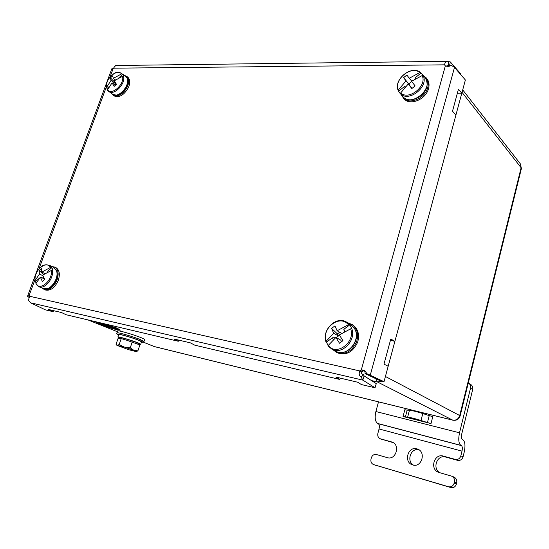 <?xml version="1.0" encoding="UTF-8"?>
<svg xmlns="http://www.w3.org/2000/svg" width="549" height="549" viewBox="0 0 549 549"><rect width="100%" height="100%" fill="white"/><g stroke="black" fill="none" stroke-linecap="round" stroke-linejoin="round"><path stroke-width="0.82" d="M144.003 341.43L144.607 339.639C144.909 339.412 143.749 338.76 141.134 337.69C133.922 334.691 118.138 330.114 117.623 330.869L117.575 331.006M118.831 77.869L122.818 74.273L123.566 76.393C125.659 83.997 113.952 95.89 108.743 91.525L107.556 89.823L112.071 82.803L114.151 86.399L116.45 84.333L114.37 80.73L122.564 76.29L123.566 76.393M107.535 89.871L106.527 87.442L111.028 80.428L115.914 83.949L115.455 82.714M111.028 80.428L110.397 77.889L112.675 75.831L113.314 78.363L121.494 73.93L122.818 74.273M113.314 78.363L115.455 79.914M121.494 73.93C117.239 68.035 104.585 79.523 106.527 87.442M107.556 89.823C111.653 95.938 124.65 84.285 122.564 76.29M107.089 88.458L109.059 86.68M114.919 84.841L115.914 83.949M112.071 82.803L115.434 85.212M110.397 77.889L115.393 82.769M124.493 75.33L127.567 76.949C129.996 79.056 130.36 82.425 128.644 87.058C124.342 94.998 119.49 97.955 114.096 95.931L111.584 93.522M126.538 76.181C128.967 78.294 129.324 81.664 127.608 86.303C123.299 94.25 118.44 97.214 113.046 95.197M119.6 337.642L119.634 337.546C119.991 337.059 131.232 340.332 136.42 342.439L138.945 343.798L138.719 344.456M118.083 338.39L121.233 338.596L126.737 340.243L139.892 344.923L137.895 350.859L133.784 350.248L135.932 351.545L128.871 349.747L116.937 345.369L124.403 347.098L119.188 344.566L117.314 345.3L116.059 344.292L118.083 338.39M133.784 350.248L124.403 347.098L130.223 347.881L133.784 350.248M136.344 351.538L137.895 350.859M132.254 341.897L130.223 347.881M121.233 338.596L119.188 344.566M345.04 331.459L343.859 329.283L349.878 324.816L351.827 328.741C356.404 340.476 341.903 355.224 331.877 349.157L328.144 346.048L328.254 345.431L335.913 337.443L339.495 343.221L342.933 340.682L339.337 334.904L350.653 328.83L351.827 328.741M328.124 345.678L326.085 341.293L333.71 333.312L338.507 335.967L337.409 333.922L339.701 332.227M333.71 333.312L331.575 328.391L334.965 325.866L337.12 330.773L348.395 324.72L349.878 324.816M337.12 330.773L341.718 333.36M343.262 332.44L344.347 331.836M343.859 329.283L344.271 331.699M348.395 324.72C340.112 313.959 321.357 328.055 326.085 341.293M328.254 345.431C336.235 356.596 355.738 342.302 350.653 328.83M326.449 342.212L332.392 337.8L335.556 337.738M336.262 337.635L338.507 335.967M335.913 337.443L340.709 340.078L341.567 341.684M333.373 339.639L332.392 337.8M331.575 328.391L337.409 333.922M347.551 322.675L352.403 324.685C358.01 328.583 359.76 334.403 357.674 342.144C352.925 352.28 346.076 355.807 337.113 352.726L332.824 349.658M351.408 324.095C357.015 328 358.772 333.826 356.672 341.581C351.916 351.737 345.053 355.272 336.084 352.19M415.922 78.459L415.319 77.67L421.076 73.003L423.162 75.721C428.995 86.529 409.19 102.409 400.633 93.948L400.681 92.946L408.278 83.949L411.832 88.574L415.126 85.919L411.558 81.293L422.119 75.59L423.162 75.721M424.816 77.279L425.166 77.697C434.245 88.211 411.537 107.46 402.98 96.672L400.633 93.948M400.118 93.474L398.279 90.715L398.43 89.885L405.986 80.902L409.89 85.404L408.751 83.894L411.709 81.492M405.986 80.902L403.611 77.649L406.857 75.007L409.252 78.253L419.786 72.564L421.076 73.003M409.252 78.253L411.743 81.156M415.319 77.67L415.346 78.788M419.786 72.564C411.338 65.029 393.372 79.735 398.43 89.885M400.681 92.946C408.861 100.838 427.513 85.87 422.119 75.59M398.643 91.182L404.339 86.57L405.382 86.783M408.278 83.949L412.1 88.355M404.894 87.312L404.339 86.57M403.611 77.649L408.751 83.894M423.341 75.487L426.896 78.685C429.16 81.588 429.62 85.157 428.282 89.405C425.125 100 409.527 105.813 403.892 98.71L401.257 94.751M426.086 77.704C428.35 80.614 428.81 84.189 427.472 88.437C424.308 99.053 408.689 104.88 403.048 97.777M416.911 448.849L417.693 449.116C426.388 452.177 421.543 467.926 412.773 464.962L412.278 464.797C403.385 461.901 408.051 445.987 416.911 448.849M378.501 401.854L375.893 411.53C374.542 417.727 375.159 421.707 377.739 423.485L378.24 423.704C379.38 424.487 379.654 426.237 379.057 428.961L377.87 433.381C377.389 435.913 378.172 437.704 380.217 438.761L392.192 442.11C400.605 445.013 395.795 460.522 387.326 457.653L376.429 454.524C373.979 454.112 372.277 455.231 371.316 457.873L371.014 458.998C370.52 461.695 371.378 463.562 373.581 464.591L448.547 486.75C451.285 487.251 453.151 486.085 454.133 483.25L454.428 482.049C454.874 479.25 453.906 477.266 451.532 476.107L438.665 472.373C429.455 469.32 434.142 453.138 443.331 456.095L455.286 459.376C458.017 459.822 459.87 458.641 460.844 455.848L462.004 451.12C462.594 448.21 462.388 446.371 461.38 445.589L460.934 445.383C458.641 443.613 458.168 439.42 459.52 432.804L470.52 388.205C470.932 386.029 470.28 384.341 468.565 383.14L468.297 382.989M460.844 455.848L463.061 456.809L464.214 452.101C465.545 445.603 465.085 441.465 462.828 439.687L462.388 439.474C461.373 438.678 461.167 436.819 461.764 433.895L472.682 389.516L470.52 388.205M454.133 483.25L456.404 484.081L456.693 482.887L454.428 482.049M413.514 465.133C406.157 461.167 410.851 447.655 418.839 449.713M463.061 456.809C462.1 459.595 460.254 460.762 457.53 460.323L445.616 457.049C437.1 454.263 431.878 468.688 439.962 472.771M451.532 476.107L453.803 476.971C456.171 478.124 457.132 480.101 456.693 482.887M456.404 484.081C455.423 486.894 453.57 488.061 450.839 487.56L448.547 486.75M373.732 464.646L450.839 487.56M380.601 438.884L393.297 442.686M383.085 439.879L380.217 438.761M431.006 423.574L427.445 422.552L429.215 415.62L432.777 416.636L431.006 423.574L403.048 416.506L404.833 409.719L407.159 410.165L405.382 416.972L403.048 416.506M468.565 383.14L470.733 384.472C472.442 385.666 473.094 387.347 472.682 389.516M429.215 415.62L422.785 413.548C416.616 411.62 412.169 410.522 409.451 410.254L407.159 410.165M427.445 422.552L420.994 420.479C414.818 418.558 410.371 417.432 407.66 417.116L405.382 416.972M421.762 421.241L412.038 418.777M117.623 329.366L115.359 329.002M111.255 327.945L108.75 327.183M107.391 326.744L105.593 326.14M104.125 325.626L98.985 323.368M101.606 324.891C106.767 327.005 117.198 330.031 117.644 329.537L115.043 328.089C109.944 325.982 99.3 322.887 98.895 323.395L101.606 324.891M115.462 328.192C110.054 325.948 98.751 322.668 98.319 323.203L101.194 324.795C106.678 327.039 117.74 330.251 118.213 329.729L115.462 328.192M118.255 329.62L115.53 327.993C110.123 325.749 98.82 322.469 98.388 323.004L98.353 323.121M120.313 330.045L117.054 328.137L103.493 323.581M97.468 322.16L96.418 322.284M115.345 329.318L120.272 330.175L116.985 328.336C110.5 325.646 96.905 321.7 96.398 322.345L100.844 324.651M111.227 328.014L115.427 328.803M107.371 326.799L116.045 328.926M103.349 324.233L110.013 326.923L115.235 328.165M115.551 328.302L108.297 326.518M104.09 325.729L109.587 327.039L102.759 324.219L109.944 327.122L115.496 328.446M52.457 269.01L52.814 270.616L52.443 270.451C53.884 278.556 44.627 289.632 38.89 286.708L43.364 288.582C49.657 291.821 59.464 278.569 56.506 270.815L53.452 267.102L49.046 265.126L51.867 267.617L52.457 269.01M36.11 283.119L35.04 280.56L39.432 274.129L42.884 275.625M39.432 274.129L39.075 270.609L41.408 268.612L41.779 272.126L50.391 267.48L51.496 267.452M41.779 272.126L45.025 273.546M47.969 271.92L47.729 271.137L51.867 267.617M38.89 286.708L35.932 283.579L40.345 277.142L42.355 281.424L44.716 279.42L42.692 275.138L51.331 270.479L52.443 270.451M50.391 267.48C46.487 259.67 33.516 270.808 35.04 280.56M35.932 283.579C39.665 291.622 53.006 280.354 51.331 270.479M35.733 281.356L38.931 278.631M42.149 277.918L43.783 277.643M40.345 277.142L44.428 278.899M43.419 277.952L43.604 278.542M39.075 270.609L43.748 274.383M52.1 266.491L55.696 267.487C59.539 269.861 60.328 274.349 58.064 280.958C54.516 288.115 50.213 291.114 45.162 289.947L41.992 288.005M54.509 266.958C58.352 269.326 59.141 273.821 56.87 280.443C53.315 287.607 49.012 290.606 43.954 289.44M450.386 65.928L451.182 65.249L454.51 67.376L465.374 79.996L461.819 93.172L458.422 89.343L452.493 111.234L455.951 114.94L394.896 341.354L390.785 339.028L383.984 364.117L388.17 366.279L384.019 381.672L380.354 380.855L365.064 373.588C365.195 371.447 364.625 370.575 363.342 370.966L361.866 371.982C361.05 373.032 361.585 373.931 363.472 374.686L364.111 375.887L376.278 383.634L375.036 387.779L361.441 384.568L357.612 382.207L335.885 377.094L339.804 379.448L194.744 345.156L190.352 342.851L173.855 338.966L178.288 341.265L66.106 314.742L61.495 312.532L48.545 309.485L53.164 311.688L45.423 309.856L30.497 302.78L28.431 300.344L29.522 296.24L29.241 295.17L27.917 295.19L27.45 296.556L29.344 297.483M363.472 374.686L361.215 377.115L362.827 380.121L375.036 387.779M178.288 341.265L178.706 340.112M53.164 311.688L53.582 310.672M339.804 379.448L340.215 378.11M449.851 66.127L448.65 65.509L448.307 61.474C446.056 61.522 444.8 62.648 444.539 64.837L445.342 65.907C447.737 66.642 449.658 66.456 451.1 65.358L451.182 65.249M460.254 74.046L460.391 73.477L450.4 61.989L448.307 61.474M457.564 92.513L458.209 93.234L461.819 93.172L455.945 114.933M390.456 340.229L394.896 341.354L388.164 366.279M384.019 381.672L366.464 373.512C365.97 371.131 364.248 369.937 361.311 369.923L359.828 370.946L361.866 371.982M363.342 370.966L361.311 369.923L445.342 65.907M113.087 68.954L111.955 68.556L111.667 69.346L112.984 69.009L115.269 65.64L116.457 65.496M445.376 65.921L444.539 64.837L113.931 68.179M365.064 373.588L366.464 373.512M29.385 297.174L27.45 296.556M115.359 66.038L115.269 65.64M448.65 65.509L446.165 66.134M29.522 296.24L359.828 370.946C358.669 373.773 359.135 375.832 361.215 377.115M138.822 344.161L140.674 344.353L138.327 343.008C132.604 340.586 118.316 336.372 117.891 336.976L119.476 338.006M140.709 344.25L141.518 341.849L139.178 340.476C133.469 338.033 119.188 333.826 118.756 334.465L118.714 334.574M143.378 342.164L154.317 346.563L452.678 420.115L377.389 381.939L371.46 380.567M88.108 319.943L117.335 331.699M385.425 376.477L459.712 415.545L521.118 167.733L462.038 92.356M452.678 420.115L452.932 420.205C456.535 420.733 458.937 419.306 460.137 415.929L459.712 415.545C458.477 419.059 456.13 420.589 452.678 420.115M154.653 346.673L452.87 420.191M521.406 168.529L520.397 163.918L521.365 168.715L460.151 415.874M375.681 378.584L377.389 381.939L381.871 381.191M118.605 334.89C112.421 331.987 130.587 336.805 139.432 340.435C142.987 341.903 143.646 342.473 141.416 342.164C143.138 342.425 143.989 342.219 143.962 341.56L140.482 339.639C133.256 336.654 117.465 332.076 116.958 332.797L116.91 332.934M127.217 78.239C128.466 81.808 127.622 85.678 124.692 89.844C120.931 93.145 119.792 96.672 112.634 94.263C118.351 99.033 130.786 84.93 126.984 77.931L125.522 76.091L122.496 74.033M354.743 328.892C361.798 340.318 346.961 357.838 335.707 351.168C346.666 357.818 361.681 340.03 354.585 328.721L350.344 324.315L346.625 322.133L349.569 324.637M379.057 428.961L462.004 451.12M391.485 441.876L392.864 442.425M457.53 460.323L455.286 459.376M443.331 456.095L445.616 457.049M377.739 423.485L460.934 445.383M378.24 423.704L461.38 445.589M375.893 411.53L459.52 432.804M407.66 417.116L409.451 410.254M420.994 420.479L422.785 413.548M30.497 302.78L362.827 380.121L364.111 375.887M450.4 61.989L449.487 65.715L446.893 65.736M366.602 374.178L370.314 374.994L454.51 67.376M112.984 69.009L110.02 77.025M106.369 86.879L38.979 268.873M34.944 279.777L29.241 295.17M87.929 319.902L117.328 331.72M143.344 342.178L153.981 346.46M462.711 89.871L520.397 163.918M117.623 330.869L116.958 332.797C116.34 333.36 116.889 334.06 118.598 334.904M112.634 94.263L107.618 90.434M121.693 73.264C114.782 70.759 113.972 73.971 110.225 76.778C107.275 80.408 106.032 84.066 106.485 87.751M125.522 76.091L127.176 78.143M119.634 337.546L119.318 338.472M116.937 345.369L116.573 344.964M335.707 351.168L331.877 349.157L328.144 346.048M346.625 322.133C336.338 315.49 321.652 329.784 325.934 341.78M350.344 324.315L354.709 328.83M402.98 96.672C410.824 106.314 433.813 92.122 425.18 77.718L425.104 77.615M424.995 77.484L422.236 74.156M398.279 90.715C392.878 79.735 411.53 64.487 420.733 72.612M376.113 465.47L373.581 464.591M43.364 288.582C51.187 289.549 51.242 286.365 54.674 282.893C57.075 278.81 57.796 274.912 56.842 271.192M49.046 265.126C41.525 263.98 41.71 266.821 38.265 269.785C35.815 273.313 34.731 276.964 35.006 280.724M53.452 267.102L56.808 271.082M451.1 65.358L450.674 65.756M27.917 295.19L111.639 69.304M115.866 65.503L448.794 61.296M117.891 336.976L118.756 334.465"/></g></svg>
